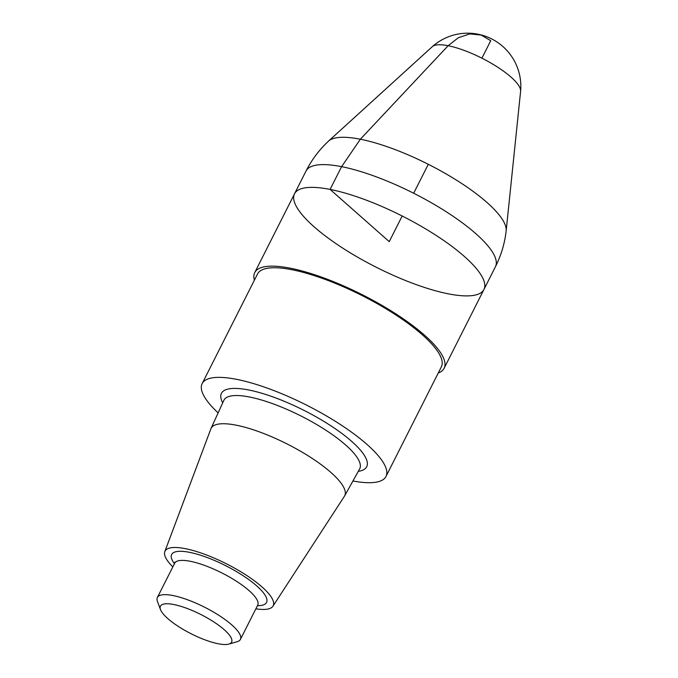 <?xml version="1.0" encoding="UTF-8"?>
<svg xmlns="http://www.w3.org/2000/svg" width="678" height="678" viewBox="0 0 678 678"><rect width="100%" height="100%" fill="white"/><g stroke="black" fill="none" stroke-linecap="round" stroke-linejoin="round"><path stroke-width="1.02" d="M218.13 412.902A102.98 27.866 26.8 0 1 202.146 383.604A102.98 27.866 26.8 0 1 236.673 379.358A102.98 27.866 26.8 0 1 340.153 424.369A102.98 27.866 26.8 0 1 385.994 476.465A102.98 27.866 26.8 0 1 352.924 480.99M202.146 383.604L257.521 273.988A102.98 27.866 26.8 0 1 292.049 269.742A102.98 27.866 26.8 0 1 395.528 314.753A102.98 27.866 26.8 0 1 441.361 366.849L385.994 476.465M172.839 566.884A60.588 16.391 26.8 0 1 164.813 551.595L210.883 428.81A74.834 20.247 26.8 0 1 211.028 428.462A74.834 20.247 26.8 0 1 236.215 425.182A74.834 20.247 26.8 0 1 311.719 458.091A74.834 20.247 26.8 0 1 344.61 495.94A74.834 20.247 26.8 0 1 344.416 496.262L272.929 606.208A60.588 16.391 26.8 0 1 255.869 608.819M164.813 551.595A60.588 16.391 26.8 0 1 185.323 548.655A60.588 16.391 26.8 0 1 246.902 575.588A60.588 16.391 26.8 0 1 272.929 606.208M160.5 609.598L157.466 601.471A46.511 12.585 26.8 0 1 157.389 597.462A46.511 12.585 26.8 0 1 172.983 595.547A46.511 12.585 26.8 0 1 219.714 615.878A46.511 12.585 26.8 0 1 240.419 639.405A46.511 12.585 26.8 0 1 237.147 641.719L228.8 644.1A39.866 10.789 26.8 0 1 191.154 633.769A39.866 10.789 26.8 0 1 160.5 609.598A39.866 10.789 26.8 0 1 173.805 604.53A39.866 10.789 26.8 0 1 218.104 624.853A39.866 10.789 26.8 0 1 228.8 644.1M254.403 280.158A106.107 28.713 26.8 0 1 254.733 272.581L294.532 193.789A106.107 28.713 26.8 0 1 330.101 189.416A106.107 28.713 26.8 0 1 436.717 235.791A106.107 28.713 26.8 0 1 483.948 289.472A106.107 28.713 26.8 0 1 376.29 267.259A106.107 28.713 26.8 0 1 294.532 193.789A106.107 28.713 26.8 0 1 330.101 189.416A106.107 28.713 26.8 0 1 436.717 235.791A106.107 28.713 26.8 0 1 483.948 289.472L495.44 266.717A106.107 28.713 26.8 0 0 448.2 213.028A106.107 28.713 26.8 0 0 341.602 166.661A106.107 28.713 26.8 0 0 306.024 171.042C311.736 159.762 319.219 149.813 328.457 141.177A100.039 27.069 26.8 0 1 360.349 139.227A100.039 27.069 26.8 0 1 456.921 180.433A100.039 27.069 26.8 0 1 506.161 230.944C504.695 243.504 501.127 255.428 495.44 266.717M254.733 272.581A106.107 28.713 26.8 0 1 290.303 268.2A106.107 28.713 26.8 0 1 396.918 314.575A106.107 28.713 26.8 0 1 444.149 368.256A106.107 28.713 26.8 0 1 438.242 373.027M402.181 216.002L389.24 241.631L330.101 189.416L341.602 166.661L360.399 139.168L448.133 45.723L458.311 37.739L469.82 33.9L481.134 35.036L490.753 40.672L481.905 58.181M428.301 164.296L413.682 193.247M222.715 402.851A81.377 22.018 26.8 0 1 248.716 389.986A81.377 22.018 26.8 0 1 341.492 433.183A81.377 22.018 26.8 0 1 358.298 471.337M211.028 428.462L223.859 400.334A76.063 20.586 26.8 0 1 249.462 396.994A76.063 20.586 26.8 0 1 326.211 430.445A76.063 20.586 26.8 0 1 359.645 468.922L344.61 495.94M174.441 563.715A53.155 14.382 26.8 0 1 189.467 552.316A53.155 14.382 26.8 0 1 252.513 582.394A53.155 14.382 26.8 0 1 257.462 605.657M174.958 562.079L174.695 563.215A46.511 12.585 26.8 0 1 190.289 561.291A46.511 12.585 26.8 0 1 237.02 581.622A46.511 12.585 26.8 0 1 257.716 605.149L257.987 604.429M448.133 45.723A49.714 13.45 26.8 0 1 495.991 66.113A49.714 13.45 26.8 0 1 520.611 91.199A53.155 53.155 0 0 0 432.361 46.621A49.714 13.45 26.8 0 1 448.133 45.723M240.419 639.405L257.716 605.149M157.389 597.462L174.695 563.215M444.149 368.256L483.948 289.472M520.611 91.199L506.161 230.944M432.361 46.621L328.457 141.177M294.532 193.789L306.024 171.034"/></g></svg>

